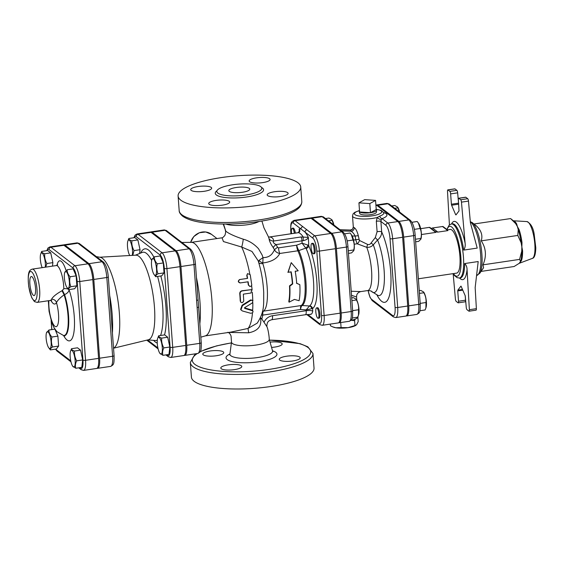 <?xml version="1.0" encoding="UTF-8"?>
<svg xmlns="http://www.w3.org/2000/svg" width="564" height="564" viewBox="0 0 564 564"><rect width="100%" height="100%" fill="white"/><g stroke="black" fill="none" stroke-linecap="round" stroke-linejoin="round"><path stroke-width="0.85" d="M312.879 238.17A2.101 1.953 127.6 0 1 314.733 235.851L330.758 233.468A12.803 3.419 81.6 0 1 335.425 248.703L340.162 313.154L324.131 315.53L319.4 251.086A12.803 3.419 -98.4 0 0 314.733 235.851L306.908 229.816A2.101 1.953 127.6 0 0 305.053 232.142L312.879 238.17A10.702 2.862 81.6 0 1 316.778 250.902L321.515 315.354A10.702 2.862 81.6 0 1 319.125 323.243A2.101 1.953 127.6 0 0 319.844 324.61L322.248 325.294A12.803 3.419 -98.4 0 0 324.131 315.53A2.101 0.543 175.8 0 1 321.515 315.354M306.908 229.816L302.896 226.721A2.101 1.953 127.6 0 0 301.042 229.047L305.053 232.142A44.662 11.936 -98.4 0 1 308.346 237.381L301.021 236.972L273.618 241.032C273.547 238.635 272.2 237.275 269.571 236.965L269.049 237.028M311.723 308.423A3.151 2.573 79.4 0 0 309.291 305.977L302.17 305.505A31.626 8.453 -98.4 0 0 306.026 283.029A31.626 8.453 -98.4 0 0 298.835 250.571L305.773 248.104L306.118 248.512A3.151 2.235 155.4 0 0 308.748 245.826A36.216 9.68 -98.4 0 1 316.919 282.846A36.216 9.68 -98.4 0 1 312.562 308.543A3.151 3.017 57.9 0 0 309.601 305.878L306.139 309.883L312.562 308.543L312.752 311.166C312.259 313.513 311.49 314.515 310.447 314.162M291.581 233.672A5.252 1.403 81.6 0 1 292.201 228.279L293.202 228.131A5.252 1.403 81.6 0 1 295.36 233.108M311.864 243.429L312.865 243.281A5.252 1.403 81.6 0 1 315.022 248.273A5.252 1.403 81.6 0 1 314.409 253.68L313.401 253.828A5.252 1.403 81.6 0 1 313.006 253.694A5.252 1.403 81.6 0 1 311.152 248.132A5.252 1.403 81.6 0 1 311.864 243.429A5.252 1.403 81.6 0 1 314.021 248.421A5.252 1.403 81.6 0 1 313.401 253.828M316.594 307.881L317.595 307.732A5.252 1.403 81.6 0 1 319.76 312.724A5.252 1.403 81.6 0 1 319.139 318.124L318.138 318.279A5.252 1.403 81.6 0 1 315.819 311.885A5.252 1.403 81.6 0 1 316.594 307.881A5.252 1.403 81.6 0 1 318.752 312.872A5.252 1.403 81.6 0 1 318.138 318.279M330.758 233.468L311.102 218.317A12.803 3.419 81.6 0 0 310.129 217.993L294.098 220.369A12.803 3.419 -98.4 0 1 295.071 220.693A2.101 1.953 127.6 0 0 293.217 223.02L301.042 229.047A44.662 11.936 -98.4 0 0 299.146 229.054L299.477 230.768L298.286 232.643A3.151 1.579 79.5 0 1 298.504 232.636C299.977 231.811 300.189 230.613 299.146 229.054L299.343 231.733M340.162 313.154A12.803 3.419 81.6 0 1 338.28 322.918L322.248 325.294M375.561 200.382L369.815 203.597L358.937 202.85L364.682 199.642L375.561 200.382L376.23 209.498L370.477 212.713L369.815 203.597M376.23 209.498A8.721 2.249 175.8 0 1 376.611 210.203A8.721 2.249 175.8 0 1 370.477 212.713L359.599 211.965L358.937 202.85M370.477 212.713A8.721 2.249 175.8 0 1 359.599 211.965A8.721 2.249 175.8 0 1 359.233 211.479A8.721 2.249 175.8 0 1 359.515 210.724M376.611 210.203L376.392 212.247A8.354 2.15 175.8 0 1 368.221 214.905A8.354 2.15 175.8 0 1 359.754 213.467L359.233 211.479M341.121 322.495L340.55 322.58M355.221 319.111L354.601 320.613L351.203 320.331M354.601 320.613L354.96 325.534L356.659 324.674L358.196 321.642L357.872 317.278M340.719 322.671L341.079 327.592L348.101 327.649L354.96 325.534M330.314 324.096L330.433 325.766L332.711 326.845L335.841 327.762L341.079 327.592M355.969 325.287L355.658 325.463A12.612 3.25 175.8 0 1 348.101 327.649A12.612 3.25 175.8 0 1 335.841 327.762A12.612 3.25 175.8 0 1 333.345 327.106L332.711 326.845M358.006 316.453L358.02 316.665A14.185 3.652 175.8 0 1 351.027 320.373M292.201 228.279A5.252 1.403 81.6 0 1 294.359 233.256M352.253 317.997L357.675 317.194L358.471 315.213L358.563 309.756C358.866 306.344 358.154 303.087 356.413 299.977L356.138 299.188L353.381 297.644L351.703 297.891M356.138 299.188L356.42 299.597A8.671 2.319 81.6 0 1 358.979 309.248A8.671 2.319 81.6 0 1 358.648 314.642A8.671 2.319 81.6 0 1 358.577 314.86M348.432 253.363L351.527 252.905L353.755 250.698L353.783 249.958C354.566 246.496 354.326 243.183 353.057 240.024L351.323 234.617L350.068 233.031L344.618 233.834M351.323 234.617L351.682 235.146A8.671 2.319 81.6 0 1 353.995 242.492A8.671 2.319 81.6 0 1 353.917 250.19L353.755 250.698M333.81 224.951L331.745 219.586L328.988 218.035L325.513 218.557M331.745 219.586L332.027 219.995A8.671 2.319 81.6 0 1 333.902 225.022M351.908 300.647L356.413 299.977M348.242 250.783L353.783 249.958M328.544 220.891L332.02 220.376M352.641 310.63L358.563 309.756M347.135 240.898L353.057 240.024M419.877 310.743L425.101 309.967L425.898 307.986L425.989 302.523C426.292 299.117 425.58 295.853 423.839 292.751L423.564 291.962L420.807 290.411L419.242 290.643M423.564 291.962L423.846 292.371A8.671 2.319 81.6 0 1 426.412 302.015A8.671 2.319 81.6 0 1 426.074 307.415A8.671 2.319 81.6 0 1 426.003 307.627M415.654 241.822L418.636 241.378L420.871 239.171L420.899 238.438C421.682 234.969 421.435 231.656 420.166 228.498L418.432 223.09L417.177 221.504L411.924 222.279M418.432 223.09L418.798 223.619A8.671 2.319 81.6 0 1 421.104 230.965A8.671 2.319 81.6 0 1 421.026 238.664L420.871 239.171M399.495 211.965L397.549 207.051L394.786 205.5L391.705 205.959M397.549 207.051L397.824 207.46A8.671 2.319 81.6 0 1 399.601 212.043M419.44 293.4L423.839 292.751M415.464 239.242L420.899 238.438M394.737 208.299L397.824 207.841M420.173 303.39L425.989 302.523M414.35 229.358L420.166 228.498M70.479 351.421L71.508 348.707C71.494 349.638 72.502 350.413 74.54 351.041C74.229 354.453 74.941 357.71 76.683 360.819C75.365 363.449 75.068 365.93 75.802 368.257L72.664 366.163A8.495 2.27 -98.4 0 0 75.146 360.551A8.495 2.27 -98.4 0 0 73.066 351.837A8.495 2.27 -98.4 0 0 70.479 351.421A8.495 2.27 -98.4 0 0 70.408 358.965A8.495 2.27 -98.4 0 0 72.664 366.163M64.698 272.645L67.137 269.768C67.109 272.25 68.11 274.583 70.126 276.762C69.351 280.23 69.591 283.544 70.86 286.702C69.083 287.837 68.329 288.817 68.596 289.649L66.883 287.386A8.495 2.27 -98.4 0 0 69.414 282.712A8.495 2.27 -98.4 0 0 66.263 271.672A8.495 2.27 -98.4 0 0 64.698 272.645A8.495 2.27 -98.4 0 0 64.62 280.188A8.495 2.27 -98.4 0 0 66.883 287.386M45.289 267.195A8.495 2.27 -98.4 0 0 43.914 256.112A8.495 2.27 -98.4 0 0 40.664 254.131L41.694 251.417C41.68 252.348 42.688 253.123 44.725 253.751C44.415 257.163 45.134 260.42 46.875 263.529L45.698 267.132M40.664 254.131A8.495 2.27 -98.4 0 0 40.34 259.412A8.495 2.27 -98.4 0 0 42.194 267.653M71.508 348.707L77.515 347.812L80.546 350.152L74.54 351.041M80.546 350.152L82.697 359.924L76.683 360.819M82.697 359.924L81.808 367.368L75.802 368.257M70.126 276.762L76.14 275.874L73.151 268.88L67.137 269.768M44.725 253.751L50.732 252.855L47.7 250.522L41.694 251.417M76.14 275.874L76.866 285.814L70.86 286.702M76.866 285.814L74.61 288.754L68.596 289.649M50.732 252.855L52.882 262.634L46.875 263.529M52.882 262.634L52.466 266.13M46.452 332.901L48.899 330.025C48.871 332.506 49.865 334.84 51.888 337.018C51.105 340.48 51.345 343.793 52.614 346.959C50.838 348.094 50.083 349.074 50.358 349.906L48.638 347.643A8.495 2.27 -98.4 0 0 49.223 348.298A8.495 2.27 -98.4 0 0 50.711 338.816A8.495 2.27 -98.4 0 0 46.452 332.901A8.495 2.27 -98.4 0 0 46.375 340.444A8.495 2.27 -98.4 0 0 48.638 347.643M54.941 329.214L57.895 336.123L58.628 346.063L52.614 346.959M57.895 336.123L51.888 337.018M58.628 346.063L56.365 349.01L50.358 349.906M54.891 329.136L48.899 330.025M157.631 338.492L158.653 335.777C158.639 336.708 159.654 337.483 161.685 338.111C161.374 341.523 162.094 344.78 163.835 347.889C162.517 350.519 162.22 353.001 162.954 355.327L159.816 353.233A8.495 2.27 -98.4 0 0 162.298 347.628A8.495 2.27 -98.4 0 0 160.218 338.908A8.495 2.27 -98.4 0 0 157.631 338.492A8.495 2.27 -98.4 0 0 157.553 346.035A8.495 2.27 -98.4 0 0 159.816 353.233M151.843 259.722L154.289 256.839C154.261 259.32 155.255 261.654 157.278 263.832C156.496 267.301 156.743 270.614 158.012 273.773C156.228 274.908 155.474 275.888 155.749 276.72L154.028 274.457A8.495 2.27 -98.4 0 0 156.566 269.782A8.495 2.27 -98.4 0 0 153.415 258.742A8.495 2.27 -98.4 0 0 151.843 259.722A8.495 2.27 -98.4 0 0 151.772 267.258A8.495 2.27 -98.4 0 0 154.028 274.457M158.653 335.777L164.667 334.882L167.698 337.223L161.685 338.111M167.698 337.223L169.842 346.994L163.835 347.889M169.842 346.994L168.96 354.439L162.954 355.327M157.278 263.832L163.292 262.944L160.296 255.95L154.289 256.839M163.292 262.944L164.018 272.884L158.012 273.773M164.018 272.884L161.755 275.831L155.749 276.72M132.23 255.372A8.495 2.27 -98.4 0 0 131.299 243.888A8.495 2.27 -98.4 0 0 127.817 241.202L128.839 238.487C128.825 239.418 129.84 240.193 131.877 240.821C131.567 244.233 132.279 247.49 134.02 250.599L132.759 255.344M127.817 241.202A8.495 2.27 -98.4 0 0 127.492 246.482A8.495 2.27 -98.4 0 0 129.741 255.513M131.877 240.821L137.884 239.933L134.852 237.592L128.839 238.487M137.884 239.933L140.034 249.704L134.02 250.599M140.034 249.704L139.583 253.511M294.443 299.413L299.096 300.718A32.578 8.707 -98.4 0 0 299.837 284.686L296.713 283.332A32.578 8.707 -98.4 0 0 295.191 271.228L298.194 270.783L291.236 262.634L288.176 272.264L291.179 271.82A32.578 8.707 81.6 0 1 292.709 283.925L289.818 286.174A32.578 8.707 81.6 0 1 289.078 302.205L294.443 299.413M289.818 286.174L289.508 285.877A31.528 8.425 -98.4 0 1 288.789 301.395L289.078 302.205M289.508 285.877L292.399 283.692L292.709 283.925M292.399 283.692A31.528 8.425 -98.4 0 0 290.918 271.975L291.179 271.82M290.918 271.975L288.176 272.264M287.915 272.419L291.236 262.634M295.205 271.34L298.194 270.783M296.403 283.093L299.837 284.686M47.073 250.613A11.146 2.982 81.6 0 1 49.061 249.556A2.101 1.953 -52.4 0 1 50.915 247.229A13.254 3.539 -98.4 0 0 49.907 246.891L62.935 244.959A13.254 3.539 81.6 0 1 63.936 245.298L87.97 263.818A13.254 3.539 81.6 0 1 92.799 279.589L98.587 358.366A13.254 3.539 81.6 0 1 96.634 368.468L83.613 370.4A13.254 3.539 -98.4 0 0 85.559 360.297A2.101 0.543 175.8 0 1 82.943 360.114A11.146 2.982 81.6 0 1 80.455 368.334L79.616 367.693M32.233 269.127L56.273 265.559A16.814 4.491 81.6 0 1 63.817 288.74L62.026 290.735C56.33 293.907 52.826 296.777 51.507 299.329A16.814 4.491 81.6 0 1 50.189 300.464L37.168 302.396A16.814 4.491 -98.4 0 0 39.776 292.307A16.814 4.491 -98.4 0 0 32.233 269.127C29.554 270.198 27.164 271.129 28.757 286.787L31.732 297.707L34.46 301.606L37.168 302.396M33.382 295.339A9.623 2.573 81.6 0 1 29.984 285.109A9.623 2.573 81.6 0 1 31.309 276.536A9.623 2.573 81.6 0 1 35.243 285.68A9.623 2.573 81.6 0 1 34.129 295.578A9.623 2.573 81.6 0 1 33.382 295.339M50.915 300.45A21.016 5.619 -98.4 0 0 56.463 302.607A4.202 3.828 29.2 0 0 51.507 299.329M48.906 300.654A16.285 4.35 81.6 0 0 52.163 321.889A16.285 4.35 81.6 0 0 58.155 323.44A16.285 4.35 81.6 0 0 56.463 302.607C57.577 300.351 60.122 297.757 64.099 294.831L62.026 290.735M48.335 300.739L49.061 311.328L51.888 322.904L53.925 327.522L56.908 331.681L63.45 335.453A26.163 6.994 -98.4 0 0 68.23 322.305A26.163 6.994 -98.4 0 0 64.099 294.831L64.578 294.591L62.505 290.523M63.817 288.74A4.202 1.741 178.8 0 1 68.159 289.142M63.45 335.453L63.944 335.559A26.346 7.043 81.6 0 0 68.759 322.291A26.346 7.043 81.6 0 0 64.578 294.591C67.313 293.372 68.815 291.771 69.09 289.783A32.268 8.622 -98.4 0 1 74.103 330.934A32.268 8.622 -98.4 0 1 63.556 335.474M338.76 322.7A12.803 3.419 -98.4 0 0 339.281 322.77A12.803 3.419 -98.4 0 0 341.164 313.006L336.433 248.555A12.803 3.419 -98.4 0 0 331.759 233.32L312.103 218.169A12.803 3.419 -98.4 0 0 311.131 217.845A12.803 3.419 -98.4 0 0 310.651 218.056M375.906 205.056A13.198 3.525 81.6 0 1 376.872 205.402L397.846 221.56A13.198 3.525 81.6 0 1 402.654 237.268L407.709 306.019A13.198 3.525 81.6 0 1 405.763 316.08L395.745 317.567A13.198 3.525 -98.4 0 0 397.69 307.5A2.101 0.543 175.8 0 1 395.068 307.324A11.097 2.968 81.6 0 1 392.593 315.502L371.62 299.343A11.097 2.968 81.6 0 1 368.137 290.516M406.242 315.868A13.198 3.525 -98.4 0 0 406.764 315.932A13.198 3.525 -98.4 0 0 408.71 305.864L403.662 237.12A13.198 3.525 -98.4 0 0 398.847 221.412L377.873 205.247A13.198 3.525 -98.4 0 0 376.872 204.915A13.198 3.525 -98.4 0 0 376.392 205.12M97.114 368.257A13.254 3.539 -98.4 0 0 97.635 368.32A13.254 3.539 -98.4 0 0 99.588 358.21L93.8 279.441A13.254 3.539 -98.4 0 0 88.971 263.67L64.938 245.15A13.254 3.539 -98.4 0 0 63.936 244.811A13.254 3.539 -98.4 0 0 63.45 245.023M184.266 355.327A13.254 3.539 -98.4 0 0 184.788 355.39A13.254 3.539 -98.4 0 0 186.733 345.288L180.952 266.511A13.254 3.539 -98.4 0 0 176.116 250.74L189.137 248.809A2.101 1.953 -52.4 0 1 190.576 249.168L179.655 240.75A2.101 1.953 127.6 0 0 178.224 240.391L189.137 248.809A13.254 3.539 81.6 0 1 193.974 264.579A2.101 0.543 -4.2 0 0 195.454 263.952C194.834 256.789 193.205 251.861 190.576 249.168M164.103 229.95A13.254 3.539 81.6 0 1 165.111 230.288A2.101 1.953 -52.4 0 1 166.542 230.648L164.103 229.95L151.082 231.882A13.254 3.539 -98.4 0 1 152.09 232.22L176.116 250.74M151.082 231.882A13.254 3.539 -98.4 0 0 150.602 232.093M99.75 257.219L135.889 255.168A42.772 11.428 81.6 0 1 138.864 256.289A42.772 11.428 81.6 0 1 153.88 301.035A42.772 11.428 81.6 0 1 148.438 339.754L113.54 348.214M96.324 256.627L100.159 257.29A46.079 12.316 81.6 0 1 102.563 258.446A46.079 12.316 81.6 0 1 118.574 305.216A46.079 12.316 81.6 0 1 113.632 348.101L113.533 348.143M134.225 237.684A11.146 2.982 81.6 0 1 136.213 236.626A2.101 1.953 -52.4 0 1 138.067 234.3A13.254 3.539 -98.4 0 0 137.059 233.968L150.08 232.03A13.254 3.539 81.6 0 1 151.089 232.368L175.115 250.888A13.254 3.539 81.6 0 1 179.951 266.659L185.732 345.436A13.254 3.539 81.6 0 1 183.786 355.539L170.758 357.47A13.254 3.539 -98.4 0 0 172.711 347.368A2.101 0.543 175.8 0 1 170.088 347.184A11.146 2.982 81.6 0 1 167.6 355.405L166.768 354.763M214.313 238.946L208.377 239.827M475.903 310.108A2.101 0.564 -98.4 0 0 476.058 310.158A2.101 0.564 -98.4 0 0 476.376 308.67L475.163 287.598L478.194 261.541L464.687 263.55A27.326 7.304 81.6 0 1 460.443 277.869L459.434 278.017A27.326 7.304 -98.4 0 0 463.129 253.567A27.326 7.304 -98.4 0 0 453.491 224.655A27.326 7.304 -98.4 0 0 451.419 223.957L452.42 223.809A27.326 7.304 81.6 0 1 454.492 224.507A27.326 7.304 81.6 0 1 463.7 250.099C465.004 248.089 465.476 245.812 465.124 243.26L461.465 202.138L468.48 201.094A2.101 0.564 -98.4 0 0 467.718 198.704L465.836 197.252A2.101 0.564 -98.4 0 0 465.674 197.196L458.659 198.239A2.101 0.564 81.6 0 1 458.821 198.295L465.836 197.252M465.053 301.747A2.101 0.564 -98.4 0 0 465.215 301.803A2.101 0.564 -98.4 0 0 465.526 300.196L465.194 295.712M454.986 188.891A2.101 0.564 -98.4 0 0 454.831 188.841L447.816 189.878A2.101 0.564 81.6 0 1 447.978 189.934L454.986 188.891L456.875 190.35L449.861 191.386A2.101 0.564 81.6 0 1 450.629 193.889L457.644 192.853A2.101 0.564 -98.4 0 0 456.875 190.35M458.68 204.323L457.644 192.853M463.7 250.099L477.207 248.097L470.397 222.717L468.48 201.094M470.291 221.518L474.028 223.993C480.718 228.977 483.122 234.603 481.247 240.856C486.112 248.216 486.697 256.204 483.003 264.833L483.581 267.745L479.767 273.314A26.705 7.135 -98.4 0 0 481.106 247.18A26.705 7.135 -98.4 0 0 472.237 222.554A26.705 7.135 -98.4 0 0 472.153 222.484M520.558 261.287A2.101 1.819 -159.8 0 1 521.439 260.638A21.418 5.725 -98.4 0 0 522.595 250.888A2.101 0.924 -0.6 0 0 521.749 251.276L521.862 246.947L521.122 242.746L521.989 242.583A21.418 5.725 -98.4 0 0 519.176 229.774A2.101 1.1 -18.2 0 1 518.231 229.597L517.378 226.531L515.665 223.591A2.101 1.678 149.9 0 0 516.673 223.929A21.418 5.725 -98.4 0 0 513.353 220.785L526.889 221.567A18.647 4.984 81.6 0 1 534.277 239.291A18.647 4.984 81.6 0 1 532.353 258.397L519.254 263.296L520.558 261.287L519.564 259.405L521.749 251.276A21.996 5.88 81.6 0 1 520.558 261.287M522.595 250.888L521.862 246.947L521.989 242.583M519.578 263.092L521.439 260.638M519.176 229.774L517.378 226.531L516.673 223.929M481.071 271.418L514.114 266.511L519.254 263.296M517.808 235.435L518.231 229.597A21.996 5.88 81.6 0 1 521.122 242.746L517.808 235.435L481.247 240.856M515.665 223.591L510.596 218.571L513.614 220.989A21.996 5.88 81.6 0 1 515.665 223.591M462.515 289.452L457.841 290.143L457.756 290.904L462.818 290.15M465.526 300.196L458.511 301.239L457.756 290.904M476.376 308.67L469.368 309.707A2.101 0.564 81.6 0 1 469.051 311.201A2.101 0.564 81.6 0 1 468.888 311.145L466.999 309.692A2.101 0.564 81.6 0 1 466.238 307.19L465.258 295.86L461.042 286.138M457.841 290.143L460.901 286.159M456.205 214.602L455.656 214.687L455.966 214.919L459.018 210.936L458.356 199.839A2.101 0.564 81.6 0 1 458.659 198.239M458.398 203.188L451.39 204.224L451.609 205.218L458.617 204.182M455.656 214.687L451.609 205.218M467.718 198.704L460.71 199.748A2.101 0.564 81.6 0 1 461.465 202.138M460.71 199.748L458.821 198.295M451.39 204.224L450.629 193.889M449.861 191.386L447.978 189.934M449.423 224.853L447.499 191.372A2.101 0.564 81.6 0 1 447.816 189.878M469.368 309.707L467.055 269.627C467.041 267.103 466.252 265.08 464.687 263.55M453.153 273.632L455.402 298.941A2.101 0.564 81.6 0 0 456.156 301.338L458.046 302.79A2.101 0.564 81.6 0 0 458.201 302.84L465.215 301.803M458.511 301.239A2.101 0.564 81.6 0 1 458.201 302.84M418.368 278.792L456.664 273.117A22.066 5.901 -98.4 0 0 459.639 253.37A22.066 5.901 -98.4 0 0 451.863 230.013A22.066 5.901 -98.4 0 0 450.185 229.456L447.379 229.872M483.003 264.833L519.564 259.405M474.035 223.993L510.596 218.571M431.368 228.568L432.193 228.025L442.557 226.524A1.05 0.973 -52.4 0 1 443.269 226.707A1.05 1.05 0 0 0 442.472 226.495L446.956 229.95M432.539 228.011L437.84 232.1L434.936 231.733L435.838 232.396L429.345 227.391A1.05 0.973 -52.4 0 1 430.064 227.574A1.05 1.05 0 0 0 429.267 227.37L420.681 228.681M181.862 242.457L191.513 242.365A47.291 12.641 81.6 0 1 194.636 243.606A47.291 12.641 81.6 0 1 211.211 292.786A47.291 12.641 81.6 0 1 205.381 335.855L200.833 337.187M257.198 323.151L247.998 328.452L230.782 332.125M240.955 309.89L242.358 310.947L250.677 313.274L252.376 312.879L253.06 311.85L252.658 310.806L244.755 308.409L244.769 307.577L252.376 302.917L252.926 300.506L250.895 300.302L242.449 305.632L240.955 309.89L240.624 309.326L242.132 305.18L250.585 299.935L252.771 300.372M240.877 302.248L240.229 301.014A47.291 12.641 -98.4 0 0 239.763 293.625C239.77 292.089 240.511 291.137 241.97 290.77L251.332 289.635L242.266 290.904C240.807 291.278 240.074 292.251 240.074 293.816L240.602 301.726L241.258 302.565L242.414 302.678L243.747 301.106L243.345 294.147L251.058 292.998L251.614 289.769M249.845 286.449L248.675 285.391L248.132 281.767L240.419 282.909C238.184 282.085 238.001 280.95 239.883 279.518L247.596 278.369L247.025 275.161L247.54 273.611L250.233 274.689L251.777 285.095L251.213 286.089L250.134 286.484L248.294 284.975A47.291 12.641 -98.4 0 0 247.857 281.81M240.144 282.952L240.144 282.952C237.909 282.148 237.733 281.041 239.615 279.631M247.321 278.412A47.291 12.641 -98.4 0 0 246.771 275.345L247.54 273.611M191.281 242.365L222.019 237.804L223.443 241.554L241.688 247.046L251.967 251.452L258.157 260.779C261.343 270.91 263.198 281.605 263.733 292.85C263.494 303.89 264.939 311.286 257.226 323.116M339.986 229.71L350.371 230.049L350.963 231.219C352.415 231.882 353.825 233.503 355.186 236.076A3.151 0.592 171.8 0 1 358.323 235.801C357.209 231.339 355.821 228.61 354.157 227.623A3.151 2.947 -66.3 0 1 350.963 231.219L341.544 230.916M352.169 235.985L355.186 236.076L355.722 239.749L357.174 243.789A3.151 1.748 118.2 0 0 359.367 240.412L358.323 235.801M353.536 240.074L355.722 239.749A3.151 0.592 171.7 0 1 358.81 239.46M350.371 230.049L352.486 229.231A3.151 3.109 46.3 0 1 352.486 229.238A3.151 3.109 46.3 0 1 350.082 230.077L340.036 229.752M354.157 227.623L353.311 227.038L352.486 229.238M354.199 244.233L357.174 243.789L366.769 247.328L367.615 244.423L359.367 240.412M371.479 291.384A29.194 7.804 -98.4 0 0 378.684 279.377A29.194 7.804 -98.4 0 0 373.297 244.832L377.57 239.975A32.945 8.805 81.6 0 1 384.401 277.037A32.945 8.805 81.6 0 1 377.986 295.437L371.479 291.384C371.739 291.059 370.477 290.784 367.693 290.566A26.275 7.022 81.6 0 0 371.761 274.781A26.275 7.022 81.6 0 0 366.769 247.328C369.328 247.561 371.5 246.729 373.297 244.832A3.151 0.536 35.5 0 0 371.049 243.042C370.188 244.402 369.046 244.868 367.615 244.423M376.999 295.05A40.425 10.801 -98.4 0 0 390.789 286.879A40.425 10.801 -98.4 0 0 381.673 231.874C381.694 235.075 380.326 237.775 377.57 239.975A3.151 0.437 48.6 0 1 375.328 237.543L371.049 243.042M381.257 219.868L382.075 218.613A3.151 2.207 70.6 0 1 379.706 216.118L377.168 217.514A3.151 0.642 33.4 0 0 381.257 219.868L380.911 221.469L381.673 231.874A3.151 0.811 -4.2 0 0 377.097 231.719L375.328 237.543M359.494 210.492L354.805 212.325L353.12 213.819L352.493 215.941A15.764 4.061 -4.2 0 0 361.052 218.895A15.764 4.061 -4.2 0 0 377.168 217.514L376.329 221.314L377.097 231.719M360.812 291.581L351.217 291.25M351.513 295.324L356.582 296.974C356.455 293.026 359.254 292.011 360.791 291.588L367.693 290.566M244.438 307.888L251.932 310.017L252.961 311.166M239.235 279.737L239.883 279.518M177.498 239.094A2.101 1.953 127.6 0 0 176.031 238.706L178.224 240.391M198.606 306.894A2.101 0.543 175.8 0 1 198.606 306.922A2.101 0.543 175.8 0 1 197.132 307.556L199.755 343.356A13.254 3.539 81.6 0 1 197.809 353.459L184.788 355.39M197.985 299.604A2.101 0.543 175.8 0 1 198.077 299.745L201.235 342.722A2.101 0.543 175.8 0 1 199.755 343.356L186.733 345.288M195.454 263.952L198.084 299.752A2.101 0.543 175.8 0 1 196.603 300.379L197.132 307.556M228.716 332.429L248.703 332.795L247.998 328.452A47.291 12.641 81.6 0 0 252.489 312.78M248.703 332.795C258.136 330.934 262.056 325.893 260.462 317.666L261.837 319.062L262.817 315.1A5.252 1.403 81.6 0 1 263.444 311.145A5.252 5.034 59.1 0 0 262.5 311.384M258.721 262.57A5.252 2.545 162.7 0 0 262.81 263.543L262.831 262.979C271.481 261.879 277.121 258.714 279.758 253.476A5.252 1.403 81.6 0 1 278.553 247.864L277.615 247.434L276.106 244.586C273.66 243.359 272.828 242.175 273.618 241.032A5.252 4.667 175.6 0 1 269.148 238.917C269.148 240.172 269.916 242.189 271.467 244.973L273.279 247.681A5.252 2.228 147.2 0 1 276.106 244.586L303.277 240.652L303.108 236.802A41.51 11.097 81.6 0 0 298.504 232.636L296.579 232.96A3.151 0.846 81.6 0 0 296.474 232.946L298.286 232.643A3.151 1.579 79.5 0 0 298.236 232.657M271.686 319.725A5.252 1.403 -98.4 0 0 271.735 319.725A5.252 1.403 -98.4 0 0 272.511 315.713C268.64 316.425 265.806 318.597 264.008 322.234L261.837 319.062M264.008 322.234L266.962 326.782M267.019 326.958L266.983 326.845C268.26 329.665 269.275 337.152 269.247 339.401A18.915 4.872 175.8 0 1 253.363 345.401A18.915 4.872 175.8 0 1 232.354 343.462A18.915 4.872 175.8 0 1 231.515 342.165L231.127 337.011C231.184 335.777 230.514 334.424 229.111 332.936L227.743 332.274M261.513 315.022A5.252 0.987 -171 0 1 262.817 315.1L300.549 309.502L306.139 309.883L306.203 310.715L272.511 315.713M268.654 237.028A5.252 4.59 97 0 0 269.571 236.965L296.579 232.96M296.361 232.988A3.151 0.846 81.6 0 1 296.467 232.946L268.753 237.091L268.415 236.774L269.148 238.917M273.279 247.681L274.541 249.922A5.252 2.136 157 0 1 277.615 247.434M223.224 224.042L225.79 231.148C228.624 233.545 234.448 236.231 243.267 239.192C248.992 240.736 254.075 243.916 258.509 248.717L262.175 255.097L263.021 257.621L259.087 260.328A5.252 2.975 -159.2 0 0 262.831 262.979L263.021 257.621C267.526 257.614 270.826 255.929 272.92 252.566L274.541 249.922C275.74 251.932 277.481 253.116 279.758 253.476L297.848 250.79A31.528 8.425 81.6 0 1 305.011 283.149A31.528 8.425 81.6 0 1 301.169 305.547L263.444 311.145A31.528 8.425 81.6 0 0 262.81 263.543M258.911 221.525C254.85 223.605 248.844 224.888 240.891 225.374C234.476 225.656 229.414 225.212 225.72 224.049M222.174 237.782L221.976 237.818C222.209 238.135 223.175 237.331 224.881 235.414C225.727 232.847 225.868 231.226 225.297 230.556L225.297 230.549M303.277 240.652C306.019 240.081 307.711 238.995 308.346 237.381L308.748 245.826L307.873 245.058L302.085 243.197L305.773 248.104A3.151 1.988 129 0 0 307.873 245.058M259.087 260.328L258.573 262.168M243.267 239.192A6.303 0.691 -79.7 0 1 241.688 247.046A47.291 12.641 81.6 0 1 249.739 273.751M234.377 369.639A10.512 2.707 175.8 0 1 221.271 368.743A10.512 2.707 175.8 0 1 220.806 368.024A10.512 2.707 175.8 0 1 231.092 364.555A10.512 2.707 175.8 0 1 241.773 366.487A10.512 2.707 175.8 0 1 234.377 369.639M203.251 354.855A10.512 2.707 175.8 0 1 202.786 354.136A10.512 2.707 175.8 0 1 213.072 350.667A10.512 2.707 175.8 0 1 223.753 352.599A10.512 2.707 175.8 0 1 214.926 355.933A10.512 2.707 175.8 0 1 203.251 354.855M270.05 342.129A10.512 2.707 175.8 0 1 282.183 343.927A10.512 2.707 175.8 0 1 271.559 347.417M299.745 357.097A10.512 2.707 175.8 0 1 300.21 357.816A10.512 2.707 175.8 0 1 291.384 361.15A10.512 2.707 175.8 0 1 279.709 360.072A10.512 2.707 175.8 0 1 279.243 359.353A10.512 2.707 175.8 0 1 288.063 356.018A10.512 2.707 175.8 0 1 299.745 357.097M196.483 353.656L194.552 355.031L190.336 362.504L191.407 377.083A61.476 15.834 -4.2 0 0 194.115 381.278A61.476 15.834 -4.2 0 0 262.429 387.588A61.476 15.834 -4.2 0 0 314.028 368.08L312.957 353.501L307.824 346.797L300.076 343.666L269.465 340.057M180.818 200.199A61.476 15.834 175.8 0 1 178.104 196.011A61.476 15.834 175.8 0 1 238.262 175.721A61.476 15.834 175.8 0 1 300.732 187.008A61.476 15.834 175.8 0 1 249.133 206.516A61.476 15.834 175.8 0 1 180.818 200.199M217.817 193.071A22.539 5.802 -4.2 0 0 242.858 195.391A22.539 5.802 -4.2 0 0 261.781 188.235A22.539 5.802 -4.2 0 0 238.875 184.097A22.539 5.802 -4.2 0 0 216.823 191.541A22.539 5.802 -4.2 0 0 217.817 193.071M209.195 204.274A10.512 2.707 -4.2 0 0 220.869 205.352A10.512 2.707 -4.2 0 0 229.689 202.018A10.512 2.707 -4.2 0 0 219.015 200.086A10.512 2.707 -4.2 0 0 208.729 203.555A10.512 2.707 -4.2 0 0 209.195 204.274M191.175 190.385A10.512 2.707 -4.2 0 0 202.85 191.464A10.512 2.707 -4.2 0 0 211.669 188.129A10.512 2.707 -4.2 0 0 200.995 186.198A10.512 2.707 -4.2 0 0 190.71 189.666A10.512 2.707 -4.2 0 0 191.175 190.385M249.612 181.714A10.512 2.707 -4.2 0 0 261.287 182.792A10.512 2.707 -4.2 0 0 270.107 179.458A10.512 2.707 -4.2 0 0 259.426 177.526A10.512 2.707 -4.2 0 0 249.147 180.995A10.512 2.707 -4.2 0 0 249.612 181.714M267.632 195.602A10.512 2.707 -4.2 0 0 279.307 196.681A10.512 2.707 -4.2 0 0 288.126 193.346A10.512 2.707 -4.2 0 0 277.453 191.422A10.512 2.707 -4.2 0 0 267.167 194.89A10.512 2.707 -4.2 0 0 267.632 195.602M229.28 191.372A10.512 2.707 175.8 0 1 228.822 190.66A10.512 2.707 175.8 0 1 239.101 187.185A10.512 2.707 175.8 0 1 249.781 189.116A10.512 2.707 175.8 0 1 240.962 192.451A10.512 2.707 175.8 0 1 229.28 191.372M335.425 248.703L319.4 251.086A2.101 0.543 175.8 0 1 316.778 250.902M302.896 226.721L295.071 220.693L311.102 218.317M294.098 220.369C290.939 222.138 290.657 222.42 290.735 230.761A2.101 0.543 -4.2 0 0 290.834 230.902A10.702 2.862 81.6 0 1 293.217 223.02M291.038 233.75L290.834 230.902M319.125 323.243L307.74 314.465M51.846 329.587L51.211 320.895M70.972 361.841L57.147 351.182A2.101 1.953 -52.4 0 1 56.421 349.814A11.146 2.982 81.6 0 1 55.758 349.102M78.734 367.82L81.174 369.702A2.101 1.953 -52.4 0 1 80.455 368.334M70.747 360.854L56.421 349.814M49.061 249.556L73.087 268.076A2.101 1.953 -52.4 0 1 74.941 265.75L50.915 247.229L63.936 245.298M73.087 268.076A11.146 2.982 81.6 0 1 77.155 281.344A2.101 0.543 -4.2 0 0 79.778 281.521A13.254 3.539 -98.4 0 0 74.941 265.75L87.97 263.818M98.587 358.366L85.559 360.297L79.778 281.521L92.799 279.589M77.155 281.344L82.943 360.114M66.044 270.565A21.016 5.619 -98.4 0 0 56.971 265.362M33.741 300.238A14.713 3.934 81.6 0 1 28.433 276.085A14.713 3.934 81.6 0 1 35.92 281.859A14.713 3.934 81.6 0 1 33.741 300.238M376.329 221.314A3.151 0.811 -4.2 0 1 380.911 221.469L385.973 225.367A11.097 2.968 81.6 0 1 390.02 238.579L395.068 307.324M386.89 203.428A13.198 3.525 81.6 0 1 387.891 203.766A2.101 1.953 -52.4 0 1 389.322 204.126L386.89 203.428L376.872 204.915M377.873 205.247L387.891 203.766L408.865 219.925A2.101 1.953 -52.4 0 1 410.296 220.284L389.322 204.126M135.381 255.196L142.29 252.418A44.626 11.929 81.6 0 1 146.414 253.356A44.626 11.929 81.6 0 1 151.66 260.462M157.589 276.445A44.626 11.929 81.6 0 1 160.55 335.495M157.321 340.078A44.626 11.929 81.6 0 1 155.361 340.522L147.944 339.873M153.866 257.128A47.7 12.746 -98.4 0 0 148.529 250.049A47.7 12.746 -98.4 0 0 140.64 253.081M153.591 340.367A47.7 12.746 -98.4 0 0 157.257 343.053M164.561 334.896A47.7 12.746 -98.4 0 0 160.81 275.972M157.892 347.925L147.571 339.965M136.213 236.626L160.239 255.147A11.146 2.982 81.6 0 1 164.307 268.415L170.088 347.184M112.412 332.859A48.694 13.014 -98.4 0 0 109.663 295.423M165.887 354.897L168.319 356.772A2.101 1.953 -52.4 0 1 167.6 355.405M160.239 255.147A2.101 1.953 -52.4 0 1 162.094 252.82L138.067 234.3L151.089 232.368M164.307 268.415A2.101 0.543 -4.2 0 0 166.93 268.591A13.254 3.539 -98.4 0 0 162.094 252.82L175.115 250.888M185.732 345.436L172.711 347.368L166.93 268.591L179.951 266.659M64.938 245.15L77.966 243.218A2.101 1.953 -52.4 0 1 79.397 243.577L76.958 242.88A13.254 3.539 81.6 0 1 77.966 243.218L101.992 261.738A2.101 1.953 -52.4 0 1 103.423 262.098L79.397 243.577M113.991 355.51A2.101 0.543 175.8 0 1 114.083 355.651A2.101 0.543 175.8 0 1 112.61 356.279A13.254 3.539 81.6 0 1 110.657 366.389C113.801 364.591 114.175 364.478 114.083 355.651L108.302 276.882C107.682 269.719 106.053 264.791 103.423 262.098M88.971 263.67L101.992 261.738A13.254 3.539 81.6 0 1 106.822 277.509A2.101 0.543 -4.2 0 0 108.302 276.882M93.8 279.441L106.822 277.509L112.61 356.279L99.588 358.21M420.109 303.608A2.101 0.543 175.8 0 1 420.201 303.749A2.101 0.543 175.8 0 1 418.728 304.384A13.198 3.525 81.6 0 1 416.782 314.444L406.764 315.932M190.667 242.372A13.663 12.683 -52.4 0 1 211.535 234.377L216.957 238.558M470.32 221.842A27.326 7.304 81.6 0 1 470.693 222.103A27.326 7.304 81.6 0 1 480.324 251.015A27.326 7.304 81.6 0 1 476.636 275.465L479.767 273.314M465.124 243.26A29.427 7.861 -98.4 0 0 451.538 223.943M459.554 277.996A29.427 7.861 -98.4 0 0 467.055 269.627M447.055 229.626A25.225 6.74 81.6 0 1 451.637 226.975A25.225 6.74 81.6 0 1 460.999 259.807A25.225 6.74 81.6 0 1 453.435 273.589M442.409 226.545L432.193 228.025M437.84 232.1L447.858 230.613M429.197 227.419L420.673 228.646M421.428 234.532L435.838 232.396M398.847 221.412L408.865 219.925A13.198 3.525 81.6 0 1 413.673 235.632A2.101 0.543 -4.2 0 0 415.153 235.005C414.54 227.877 412.918 222.97 410.296 220.284M403.662 237.12L413.673 235.632L418.728 304.384L408.71 305.864M252.291 292.124A47.291 12.641 81.6 0 1 252.771 300.323M251.614 285.574A47.291 12.641 81.6 0 1 252.115 290.15M199.846 323.75A49.026 13.099 -98.4 0 0 196.462 277.692M350.089 275.874A26.275 7.022 -98.4 0 0 349.772 271.545M383.795 213.002L383.717 212.698A15.665 4.033 175.8 0 1 379.706 216.118M407.709 306.019L397.69 307.5L392.643 238.755A13.198 3.525 -98.4 0 0 387.828 223.048L382.075 218.613A18.675 4.808 -4.2 0 0 383.633 212.508M376.223 209.371A13.663 3.518 175.8 0 1 381.497 212.438A13.663 3.518 175.8 0 1 372.085 215.857A13.663 3.518 175.8 0 1 356.039 215.244A13.663 3.518 175.8 0 1 359.501 210.605M385.973 225.367A2.101 1.953 127.6 0 1 387.828 223.048L397.846 221.56M375.941 205.536L376.872 205.402M368.059 290.516L370.012 297.306L372.339 300.711A2.101 1.953 -52.4 0 1 371.62 299.343M372.339 300.711L393.312 316.869A2.101 1.953 -52.4 0 1 392.593 315.502M402.654 237.268L392.643 238.755A2.101 0.543 175.8 0 1 390.02 238.579M321.149 216.357A12.803 3.419 81.6 0 1 322.122 216.682A2.101 1.953 -52.4 0 1 323.553 217.041L321.149 216.357L311.131 217.845M312.103 218.169L322.122 216.682L341.777 231.832A2.101 1.953 -52.4 0 1 343.208 232.199L323.553 217.041M331.759 233.32L341.777 231.832A12.803 3.419 81.6 0 1 346.444 247.067A2.101 0.543 -4.2 0 0 347.925 246.44C347.361 239.615 345.788 234.871 343.208 232.199M336.433 248.555L346.444 247.067L351.182 311.518A2.101 0.543 -4.2 0 0 352.655 310.891L347.925 246.44M341.164 313.006L351.182 311.518A12.803 3.419 81.6 0 1 349.292 321.283C352.451 319.52 352.733 319.252 352.655 310.891M250.585 299.935L250.895 300.302M242.132 305.18L242.449 305.632M251.932 310.017L252.249 310.609M240.229 301.014L240.546 301.366M252.82 302.537A47.291 12.641 81.6 0 1 252.651 310.567M152.09 232.22L165.111 230.288L176.031 238.706M201.144 342.581A2.101 0.543 175.8 0 1 201.235 342.722C201.327 351.548 200.953 351.661 197.809 353.459M180.952 266.511L193.974 264.579L196.603 300.379M310.933 314.359L305.427 314.726A5.252 1.403 -98.4 0 0 306.203 310.715A5.252 1.354 -4.2 0 1 312.752 311.166M302.17 305.505A5.252 1.657 -86.1 0 0 300.549 309.502A5.252 1.403 81.6 0 1 301.169 305.547A5.252 5.034 59.1 0 1 302.17 305.505M301.021 236.972A3.151 0.846 -98.4 0 1 301.973 240.75L302.085 243.197L296.643 245.185A5.252 1.001 70 0 0 298.835 250.571A5.252 3.744 -24.8 0 1 297.848 250.79A5.252 1.403 81.6 0 1 296.643 245.185L278.553 247.864M306.118 248.512A33.121 8.855 81.6 0 1 313.584 282.374A33.121 8.855 81.6 0 1 309.601 305.878M225.79 231.155L223.534 224.042M229.936 353.952A25.514 6.571 -4.2 0 0 248.188 362.737A25.514 6.571 -4.2 0 0 275.817 352.366A25.514 6.571 -4.2 0 0 272.532 350.822M269.239 339.267L272.539 350.864A21.39 5.506 175.8 0 1 251.664 358.21A21.39 5.506 175.8 0 1 229.929 353.988L229.618 354.848L229.964 354.552M269.486 340.134A59.375 15.291 175.8 0 1 293.181 364.006A59.375 15.291 175.8 0 1 194.897 364.372A59.375 15.291 175.8 0 1 197.252 353.543M200.058 351.901A59.375 15.291 175.8 0 1 231.388 342.933M190.336 362.504A61.476 15.834 -4.2 0 0 193.043 366.692A61.476 15.834 -4.2 0 0 261.358 373.008A61.476 15.834 -4.2 0 0 312.957 353.501M181.89 214.785A61.476 15.834 175.8 0 1 179.176 210.591C179.084 212.212 180.233 214.059 182.609 216.153C187.424 219.65 195.722 221.997 207.489 223.196C222.301 224.634 238.234 224.246 255.295 222.04C269.966 220.038 281.704 217.084 290.495 213.199C295.592 210.788 301.613 207.672 301.803 201.588A61.476 15.834 175.8 0 1 250.204 221.095A61.476 15.834 175.8 0 1 181.89 214.785M216.971 190.731A24.224 6.239 -4.2 0 0 216.329 194.932A24.224 6.239 -4.2 0 0 247.885 196.787A24.224 6.239 -4.2 0 0 261.513 187.459M290.735 230.761L290.961 233.764M306.795 314.55L319.844 324.61M358.648 314.642L358.471 315.213M426.074 307.415L425.898 307.986M51.768 329.595L51.098 320.542M57.147 351.182L55.483 349.144M49.907 246.891L48.003 247.984L46.798 250.656M81.174 369.702L83.613 370.4M51.775 300.753L50.189 300.464M56.273 265.559L57.711 264.819M64.881 335.94L63.944 335.559M137.059 233.968L135.148 235.061L133.943 237.726M158.124 348.912L146.767 340.162M168.319 356.772L170.758 357.47M63.936 244.811L76.958 242.88M97.635 368.32L110.657 366.389M415.153 235.005L420.201 303.749C420.286 312.541 419.926 312.653 416.782 314.444M526.889 221.567C530.731 223.422 533.149 227.567 534.15 234.011L535.8 247.815C535.603 254.526 534.453 258.051 532.353 258.397M451.419 223.957L449.261 224.987L446.822 229.442M453.16 273.632L454.506 275.556L457.066 277.65L459.434 278.017M469.051 311.201L476.058 310.158M443.269 226.707L447.513 229.978M430.064 227.574L435.493 231.762M205.155 335.925L230.81 332.118M383.717 212.698L381.109 210.386L376.216 209.265M352.493 215.941L353.311 227.038M393.312 316.869L395.745 317.567M349.292 321.283L339.281 322.77M356.822 300.274L356.575 296.981M377.986 295.437L378.522 295.578M252.616 300.147L252.926 300.506M179.641 240.743L166.542 230.648M190.604 242.372L193.826 236.527L199.296 232.763L205.712 231.973L211.535 234.377M305.427 314.726L271.735 319.725C269.155 320.613 266.871 321.177 266.878 326.478M261.907 221.046L263.938 227.8L268.415 236.774M272.539 350.864L272.955 351.647M231.508 342.038L229.929 353.988M231.402 342.856L216.498 345.901L200.269 351.541M301.803 201.588L300.732 187.008M179.176 210.591L178.104 196.011"/></g></svg>
